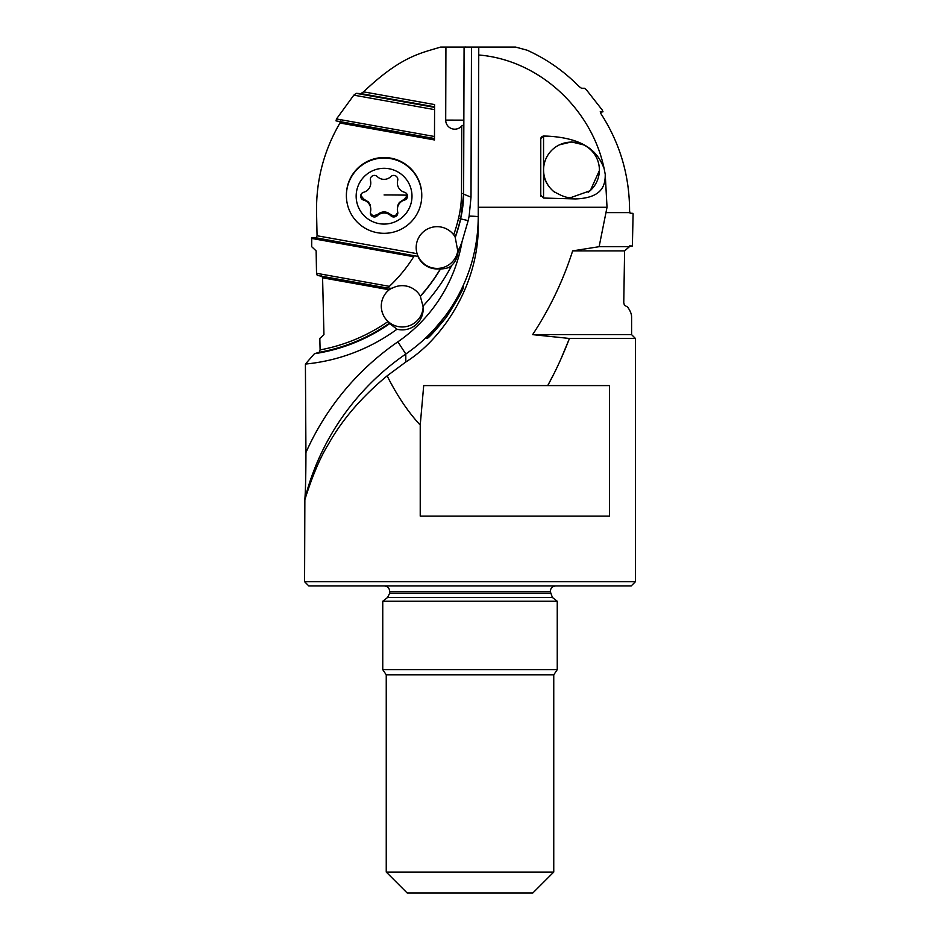 <?xml version="1.0" encoding="UTF-8"?>
<svg xmlns="http://www.w3.org/2000/svg" width="940" height="940" viewBox="0 0 940 940"><rect width="100%" height="100%" fill="white"/><g stroke="black" fill="none" stroke-linecap="round" stroke-linejoin="round"><path stroke-width="1.41" d="M316.24 237.844L417.936 256.397L311.751 237.691L316.24 237.844L317.062 235.752L316.557 212.605C316.016 180.574 323.818 150.706 339.939 123.011L340.198 121.049M353.816 95.152L434.574 109.627L434.48 138.532L336.027 120.884L336.497 118.957L353.816 95.152L356.178 93.342L360.854 93.589L363.569 91.85C401.239 56.024 420.873 53.192 440.613 47.082L478.765 47.082L478.742 54.99C539.901 60.043 591.883 109.71 604.103 168.495L605.231 174.276L607.029 207.27L599.121 246.691L629.436 246.691L629.659 245.904L632.373 245.998L633.102 214.062L632.984 213.345L630.129 213.216L629.577 211.077C629.589 175.78 620.024 143.28 600.883 113.611L600.249 111.707L603.01 111.778L602.164 109.921L586.642 90.111L584.515 88.266L581.449 88.242L579.016 86.468C563.988 71.146 546.692 59.067 527.14 50.208L515.661 47.082L478.765 47.082L478.237 216.811A13.959 0.729 -179.8 0 0 469.189 216.106A13.959 0.729 -179.8 0 0 469.142 216.094L468.179 220.63L460.718 218.879L463.62 194.133L464.078 47.082L463.62 193.323A111.672 111.519 0 0 1 460.6 218.762A177.578 177.331 0 0 1 455.172 237.103L453.714 234.836A20.939 20.915 180 0 0 417.09 253.683L317.062 235.752M560.898 359.045L569.464 338.459C562.59 356.154 555.34 371.864 547.715 385.588L554.295 373.051M556.116 369.349L556.727 368.081M387.973 377.528L388.584 378.703M391.792 384.683L392.286 385.588M321.609 275.632L322.585 277.817L323.947 334.64L319.823 338.459L320.105 349.903L319.201 352.3L314.418 353.722L305.406 364.062L305.935 452.551C305.888 486.662 304.983 498.365 304.865 498.893L304.584 581.707L635.417 581.707L635.417 338.459L569.464 338.459L532.628 334.64L631.598 334.64L635.417 338.459M311.751 237.691L311.68 246.691L316.134 250.886L316.522 273.282L317.262 275.432L387.445 288.016L389.372 286.348L316.522 273.282M311.539 238.408L413.694 256.714A148.262 148.062 0 0 1 389.372 286.348M463.62 193.934L461.528 193.205A109.581 109.428 0 0 1 458.567 218.174A175.486 175.251 0 0 1 453.714 234.836M461.528 193.205L461.74 125.925A9.071 9.059 0 0 1 445.701 120.085L445.924 47.082M434.574 109.627L434.586 104.575L363.569 91.85M339.939 123.011L434.48 139.954L434.48 138.532M434.491 136.512L336.497 118.957M434.574 107.383L356.178 93.342M434.574 106.808L360.854 93.589M445.701 120.085L463.855 120.144M465.464 47L464.513 47.082M461.74 125.925A5.934 4.183 -92.8 0 0 463.831 124.433M458.567 218.174L460.718 218.879M469.142 216.094L471.011 197.165L471.469 47.082M420.227 425.045L420.227 516.107L609.519 516.107L609.519 385.588L423.705 385.588L420.227 425.045C408.312 412.319 397.268 395.928 387.115 375.859L405.798 361.994C443.527 338.494 479.165 283.351 478.237 224.578L478.742 54.99M304.584 500.503C305.183 498.917 314.912 465.688 328.401 444.232C342.066 419.804 361.642 397.009 387.115 375.859M532.628 334.64C549.853 308.449 563.189 280.531 572.648 250.886L599.121 246.691M305.406 364.062A184.663 184.416 180 0 0 396.997 329.212A20.939 20.915 180 0 0 422.977 306.158A184.663 184.416 180 0 0 451.776 265.35A20.939 20.915 180 0 0 457.991 252.12A184.663 184.416 180 0 0 462.034 241.662A153.549 153.338 0 0 1 397.879 341.819A265.221 264.857 180 0 0 305.935 452.551M396.997 329.212L389.712 323.63A177.578 177.331 0 0 1 314.418 353.722M319.201 352.3A177.578 177.331 180 0 0 389.712 323.007L389.712 323.63M389.712 323.007L388.044 321.515A175.486 175.251 0 0 1 320.105 349.903M322.585 277.817L389.207 289.755A20.939 20.915 180 0 0 388.044 321.515M391.663 288.18L389.207 289.755M417.936 256.397A20.939 20.915 180 0 0 440.507 268.664A177.578 177.331 0 0 1 420.356 296.124A20.939 20.915 180 0 0 391.663 288.51L387.691 287.805M414.094 256.044L413.694 256.714M417.936 256.068L417.09 253.683M458.027 248.806A20.939 20.915 0 0 1 437.123 268.417A20.939 20.915 0 0 1 416.185 247.549M455.172 237.103L457.991 252.12M451.776 265.35C449.931 267.548 446.183 268.746 440.507 268.958L440.507 268.664M460.6 219.384A177.578 177.331 0 0 1 455.172 237.726M468.179 220.63L462.034 241.662M426.737 338.318L445.642 315.64C458.426 298.192 464.536 283.692 463.338 286.947C464.149 287.875 458.52 297.933 446.441 317.121C433.634 332.678 427.065 339.751 426.737 338.318L426.725 338.377M605.231 174.276C605.36 184.933 602.681 197.941 575.574 198.928L543.555 198.046L540.77 195.214L540.77 138.709L543.555 136.053L547.668 136.147C590.743 138.486 599.356 156.992 604.103 168.495M543.555 136.053L543.555 136.147A2.796 2.785 180 0 0 540.77 138.944L540.77 196.131M599.391 170.551L590.273 190.703L571.473 197.376C567.971 198.387 561.885 196.296 553.202 191.137C546.434 184.757 543.226 177.895 543.555 170.551L543.555 198.046M559.441 144.831L571.473 141.917L583.517 144.831M600.437 112.26L603.01 111.778M632.373 245.998L629.483 246.527M629.436 246.691L624.607 250.886L623.761 302.656L624.383 305.218L627.544 306.957C630.505 311.07 631.845 314.677 631.551 317.791M624.607 250.886L572.648 250.886M407.185 893L532.816 893L553.754 872.062L386.246 872.062L407.185 893M550.264 593.081L389.736 593.081L389.736 591.483L550.264 591.483L552.414 597.476L557.244 601.259L557.244 669.656L382.756 669.656L386.246 674.826L386.246 872.062M557.244 601.259L382.756 601.259L382.756 669.656M635.417 581.707L631.234 585.902L308.767 585.902L304.584 581.707M422.977 306.158L420.356 296.417A177.578 177.331 0 0 0 440.507 268.958M423.118 307.509A20.939 20.915 0 0 1 402.226 326.967A20.939 20.915 0 0 1 381.288 306.099M346.39 195.684L346.39 195.167A37.694 37.635 0 0 1 384.072 157.532A37.694 37.635 0 0 1 421.766 195.167L421.766 195.684A37.694 37.635 0 0 1 384.072 233.32A37.694 37.635 0 0 1 346.39 195.684A37.694 37.635 0 0 1 384.072 158.037A37.694 37.635 0 0 1 421.766 195.684M384.072 168.307A27.918 27.883 0 0 1 411.99 196.19A27.918 27.883 0 0 1 384.072 224.072A27.918 27.883 0 0 1 356.154 196.19A27.918 27.883 0 0 1 384.072 168.307M393.743 216.976A4.077 4.066 180 0 0 397.679 211.876A9.67 9.647 0 0 1 404.482 200.114A4.077 4.066 180 0 0 404.482 192.265A9.67 9.647 0 0 1 397.679 180.515A4.077 4.066 180 0 0 390.876 176.579A9.67 9.647 0 0 1 377.281 176.579A4.077 4.066 180 0 0 370.466 180.515A9.67 9.647 0 0 1 363.674 192.265A4.077 4.066 180 0 0 363.674 200.114A9.67 9.647 0 0 1 370.466 211.876A4.077 4.066 180 0 0 377.281 215.8A9.67 9.647 0 0 1 390.876 215.8A4.077 4.066 180 0 0 393.743 216.976M407.478 195.167L404.482 199.045L399.324 202.476L397.879 205.19L397.373 209.432M397.785 212.381L395.552 215.53L393.743 215.942L390.876 214.731C386.352 210.983 381.816 210.983 377.281 214.731L373.11 215.742L371.041 214.155L370.372 212.381M370.783 209.432L370.031 204.556L368.398 201.947L363.674 199.045L360.678 195.167M370.783 182.959L370.372 178.941M397.785 178.941L397.373 182.959M554.812 192.347A27.918 27.883 180 0 1 571.473 142.105A27.918 27.883 180 0 1 588.146 192.347M471.011 197.165L463.62 194.133M607.029 207.27L478.284 207.27M405.798 361.994L405.798 354.028A167.508 167.285 180 0 0 478.237 216.811L478.237 224.578M304.865 498.893A251.262 250.921 0 0 1 405.798 354.028L397.879 341.819M543.555 170.551L543.555 136.147L547.668 136.147M606.347 212.605L629.976 212.605M557.244 669.656L553.754 674.826L386.246 674.826M552.414 597.476L387.586 597.476L382.756 601.259M404.482 200.114L404.482 199.045M390.876 214.731L390.876 215.8M377.281 214.731L377.281 215.8M363.674 199.045L363.674 200.114M370.466 179.446L370.466 180.515M397.679 179.446L397.679 180.515M407.349 195.167A69.795 3.654 0 0 0 384.072 194.956M631.598 316.78L631.598 334.64M553.754 674.826L553.754 872.062M387.586 597.476L389.736 593.081M389.736 591.483C389.43 588.123 387.574 586.266 384.154 585.902M550.264 591.483C550.57 588.123 552.426 586.266 555.846 585.902"/></g></svg>
